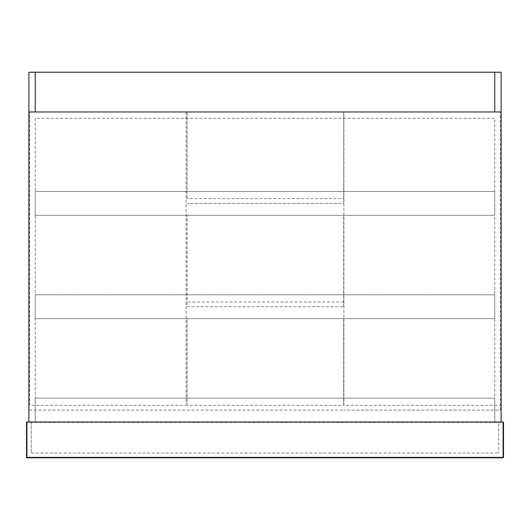 <?xml version="1.0" encoding="UTF-8"?>
<svg xmlns="http://www.w3.org/2000/svg" width="530" height="530" viewBox="0 0 530 530"><rect width="100%" height="100%" fill="white"/><g stroke="black" fill="none" stroke-linecap="round" stroke-linejoin="round"><path stroke-width="0.4" stroke-dasharray="2.65 1.99" d="M500.519 410.087L500.519 111.962L500.519 410.087L343.904 410.087L500.519 410.087M343.904 405.317L343.904 111.962L343.904 405.317L500.519 405.317M343.904 111.962L500.519 111.962L343.904 111.962M187.09 306.738L343.705 306.738L187.09 306.738L187.09 215.312L187.09 306.738M187.09 215.312L343.705 215.312L187.09 215.312M343.705 306.738L343.705 215.312L343.705 306.738M343.705 301.967L187.09 301.967M35.245 72.212L28.885 72.212L28.885 111.962L28.885 72.212L35.245 72.212L35.245 111.962L28.885 111.962L501.115 111.962L28.885 111.962L28.885 72.212L501.115 72.212L501.115 111.962L501.115 72.212L501.115 111.962L28.885 111.962L28.885 422.012L35.245 422.012L35.245 398.162L35.245 422.012L494.755 422.012L35.245 422.012L35.245 118.322L494.755 118.322L494.755 422.012L494.755 398.162L494.755 422.012L501.115 422.012L501.115 111.962L494.755 111.962L494.755 72.212L501.115 72.212L494.755 72.212M29.481 405.317L29.481 111.962L29.481 405.317L186.096 405.317L186.096 111.962L29.481 111.962L186.096 111.962L186.096 405.317M29.481 410.087L186.096 410.087L29.481 410.087M494.755 318.662L494.755 294.812L494.755 318.662L35.245 318.662L35.245 294.812L494.755 294.812L35.245 294.812L35.245 318.662L494.755 318.662M494.755 398.162L35.245 398.162L494.755 398.162M494.755 215.312L494.755 191.463L494.755 215.312L35.245 215.312L35.245 191.463L494.755 191.463L35.245 191.463L35.245 215.312L494.755 215.312M343.705 203.387L343.705 111.962L343.705 203.387L187.09 203.387L343.705 203.387M187.09 198.618L187.09 111.962L187.09 198.618L343.705 198.618M187.09 111.962L343.705 111.962L187.09 111.962M494.755 422.012L35.245 422.012L35.245 118.322L494.755 118.322L494.755 422.012M187.09 405.317L187.09 318.662L187.09 405.317L343.705 405.317L343.705 318.662L187.09 318.662L343.705 318.662L343.705 405.317M187.09 410.087L343.705 410.087L187.09 410.087M503.5 457.39L503.102 457.787L503.5 457.39L503.5 422.41L503.102 422.012L26.898 422.012L26.5 422.41L26.898 422.41L26.898 457.39L503.102 457.39L503.102 422.41L26.898 422.41L26.898 422.012L26.5 422.41L26.5 457.39L26.898 457.787L26.5 457.39M498.73 422.012L31.27 422.012L498.73 422.012L498.73 453.017L498.73 422.012M503.102 457.787L26.898 457.787M31.27 422.012L31.27 453.017L31.27 422.012M31.27 453.017L498.73 453.017L31.27 453.017"/><path stroke-width="0.79" d="M35.245 72.212L28.885 72.212L28.885 422.012L501.115 422.012L501.115 72.212L494.755 72.212L494.755 111.962L501.115 111.962L28.885 111.962L35.245 111.962L35.245 72.212L494.755 72.212M26.898 422.012L503.102 422.012L503.5 422.41L503.5 457.39L503.102 457.787L503.102 457.39L26.898 457.39L26.898 422.012L26.5 422.41L26.5 457.39L26.898 457.787L503.102 457.787L503.5 457.39L503.102 457.39L503.102 422.012L503.5 422.41M26.898 457.787L26.5 457.39L26.898 457.787"/></g></svg>
